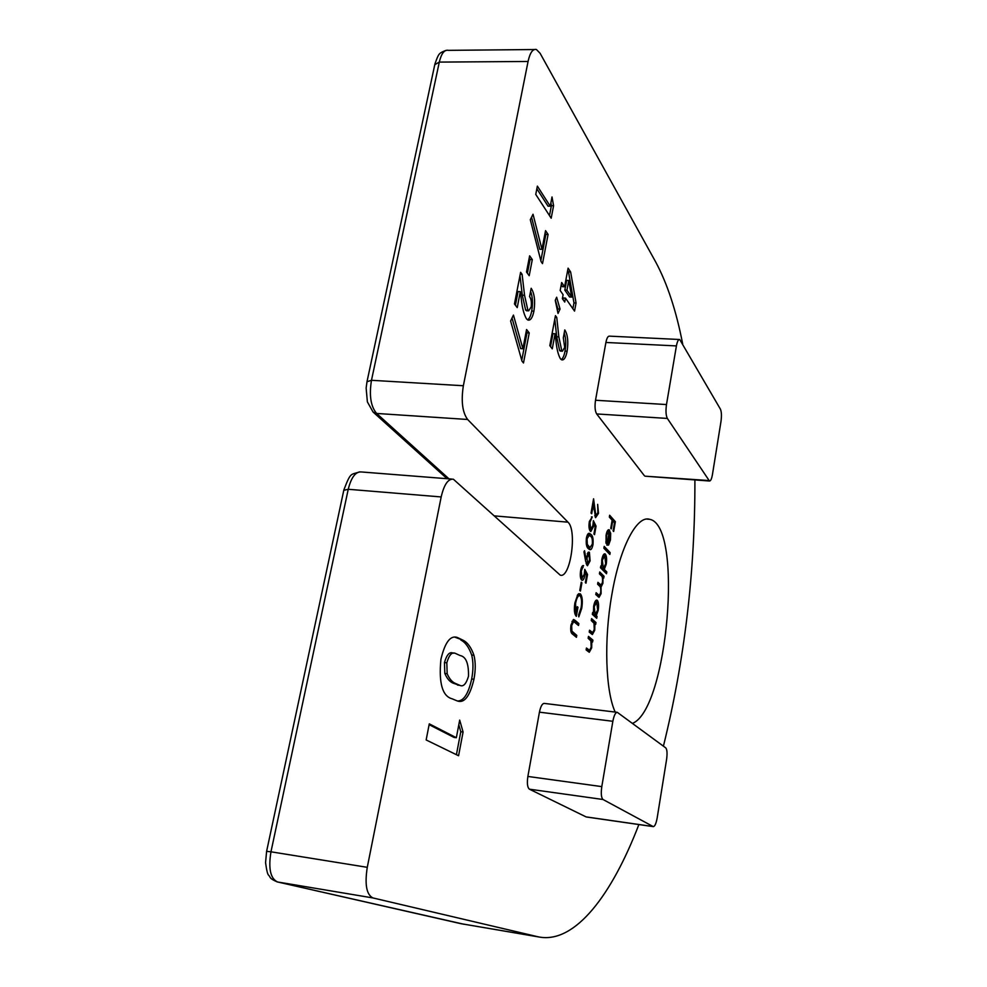 <?xml version="1.0" encoding="UTF-8"?>
<svg xmlns="http://www.w3.org/2000/svg" width="987" height="987" viewBox="0 0 987 987"><rect width="100%" height="100%" fill="white"/><g stroke="black" fill="none" stroke-linecap="round" stroke-linejoin="round"><path stroke-width="1.48" d="M531.179 306.908C531.709 302.182 531.166 298.753 529.563 296.631L531.166 288.266C534.485 293.386 535.398 301.01 533.918 311.152C532.573 317.629 530.624 320.602 528.057 320.072L526.478 318.863C523.912 314.347 522.197 307.784 521.333 299.184L520.322 291.634L517.237 307.599L514.461 303.984L520.618 272.313L522.111 274.361L524.553 295.261L527.885 310.189L528.674 310.843L531.179 306.908M545.552 230.637L548.081 234.45L542.505 263.628L541.073 261.567L530.303 219.719L533.029 214.241L541.962 249.316L545.552 230.637M564.7 347.375L563.306 337.862L564.786 329.929C567.722 334.531 568.5 341.613 567.13 351.199C565.884 357.43 564.095 360.317 561.776 359.873L560.443 358.849C558.173 354.777 556.68 348.732 555.952 340.737L555.089 333.742L552.264 348.855L549.808 345.635L555.447 315.655L556.767 317.469L558.839 336.875L561.751 350.656L562.417 351.212L564.7 347.375M570.634 271.956L576.05 303.009L574.545 311.115L565.477 298.099L564.737 302.047L562.368 298.679L563.108 294.706L560.172 290.486L561.677 282.516L564.601 286.773L568.093 268.156L570.634 271.956L568.512 271.881L573.965 302.923L576.05 303.009M581.725 608.362L578.789 616.875L578.616 614.815L581.096 607.721C581.96 601.996 581.627 598.036 580.109 595.827L579.653 595.568C577.913 595.679 576.544 598.344 575.557 603.538L576.026 613.852L577.296 606.684L577.963 607.264L576.346 616.357C574.335 614.259 573.866 609.744 574.928 602.786L577.802 594.556L580.418 593.89C582.367 596.456 582.811 601.28 581.725 608.362L580.985 608.288M587.524 574.508L585.982 583.181L585.34 582.577L586.611 575.372L585.168 572.657L584.847 575.273C584.193 578.678 583.28 580.356 582.12 580.319L581.59 579.998C580.27 578.357 579.961 575.162 580.664 570.424C581.343 567.056 582.256 565.44 583.403 565.576L581.306 571.165L581.96 578.111L584.267 574.311L584.773 569.326L587.524 574.508L586.081 574.372M586.414 538.051C587.191 534.51 588.203 532.943 589.436 533.338L590.942 534.399C592.805 535.633 593.471 539.087 592.953 544.775C592.151 548.427 591.102 550.055 589.819 549.648L588.412 548.698C586.537 547.427 585.871 543.874 586.414 538.051M597.888 512.574L597.666 504.345L598.492 513.351L595.58 517.657L593.409 503.987L591.682 513.733L591.04 513.043L593.569 498.793L595.864 515.732L597.888 512.574M591.583 618.639L595.988 622.538L595.667 624.401L594.877 623.698L594.742 630.249L592.397 634.555L589.227 632.087L589.56 630.199L592.706 632.63L594.26 629.447L593.989 623.253L591.25 620.515L591.583 618.639M599.738 571.991L604.044 576.26L603.723 578.098L602.983 577.358L602.897 583.342L601.034 587.117L601.108 593.631L599.047 597.357L595.79 594.569L596.111 592.706L599.282 595.482L600.639 592.805C601.034 588.795 600.589 586.463 599.294 585.822L597.604 584.193L597.925 582.33L601.071 585.131L602.428 582.503C602.835 578.666 602.428 576.371 601.231 575.643L599.405 573.842L599.738 571.991M604.204 546.391L610.163 552.646L609.855 554.46L603.884 548.229L604.204 546.391M609.645 515.251L615.37 521.679L613.667 531.487L613.087 530.846L614.482 522.839L612.73 520.877L611.323 528.909L610.731 528.267L612.137 520.211L609.337 517.077L609.645 515.251M473.957 655.282C475.66 662.154 475.66 670.136 473.957 679.241C469.911 696.193 464.396 703.447 457.388 700.98L452.206 698.833C442.373 696.291 438.61 683.09 440.93 659.254C444.94 642.426 450.368 635.147 457.215 637.417L463.15 640.267C467.641 642.537 471.243 647.546 473.957 655.282L471.675 655.023C473.39 661.895 473.39 669.877 471.675 678.97L473.957 679.241M676.416 345.919L605.907 342.464L595.519 400.253L666.484 404.559C665.62 410.876 665.904 415.502 667.348 418.426L709.468 481.014C710.665 481.076 711.664 478.929 712.441 474.562L720.979 421.511C721.731 415.909 721.546 411.789 720.424 409.161L679.698 339.491C678.353 339.318 677.255 341.453 676.416 345.919L666.484 404.559M605.907 342.464C606.795 338.06 607.992 335.962 609.51 336.148L679.241 339.479M645.325 476.203L708.9 480.533M667.348 418.426L596.679 413.948L644.363 475.697M596.679 413.948C595.001 411.048 594.618 406.484 595.519 400.253M528.07 61.465L439.301 62.095L371.482 380.291L463.359 385.744L528.07 61.465C530.019 52.644 532.82 48.671 536.434 49.523L540.099 53.286L655.541 261.703C667.175 283.232 676.231 310.683 682.696 344.044M463.359 385.744C460.991 401.141 462.409 412.381 467.616 419.475L376.615 413.454L449.011 478.855M441.177 496.942L348.238 489.281L270.969 851.806L367.275 867.326L441.177 496.942C444.051 484.58 448.11 478.67 453.354 479.201L560.234 575.15C570.338 578.962 577.395 530.315 567.981 522.172L467.616 419.475M367.275 867.326C364.61 884.463 366.485 894.666 372.913 897.936L277.581 881.983L461.003 923.696L537.718 936.712L372.913 897.936M694.897 479.929C695.144 571.448 684.645 660.192 663.412 746.172M638.873 824.552C611.977 894.691 575.421 943.338 539.507 937.082L537.718 936.712M615.197 712.083C605.549 691.258 603.797 639.995 611.792 594.951C619.861 547.045 636.96 514.869 649.767 519.335C683.572 525.602 667.78 709.505 632.457 723.397M612.853 721.287L539.433 712.17L527.872 776.448L601.799 786.614C600.836 793.511 601.243 797.804 603.008 799.495L653.283 826.625C654.837 826.427 656.145 823.528 657.182 817.89L666.583 759.472C667.397 753.426 667.126 749.565 665.769 747.899L617.307 712.343C615.493 712.392 614.013 715.378 612.853 721.287L601.799 786.614M539.433 712.17C540.654 706.347 542.27 703.435 544.306 703.41L617.085 712.306M586.66 816.977L653.073 826.551M603.008 799.495L529.414 789.181L586.093 816.903M529.414 789.181C527.403 787.478 526.885 783.234 527.872 776.448M459.695 720.115L463.076 732.009L458.573 755.746L426.15 739.954L429.283 723.841L456.339 737.733L459.695 720.115M606.635 535.534L606.043 543.356L606.08 535.201C606.795 531.401 607.782 529.575 609.028 529.723L610.682 533.325L610.447 539.963L608.584 545.058L606.832 545.12L609.152 531.796L606.03 535.485M606.808 571.942L606.499 573.768L600.478 567.759L600.799 565.909L601.552 566.649L601.799 559.678C602.563 555.78 603.588 553.83 604.871 553.818L605.401 554.151C606.647 556.039 606.931 559.407 606.228 564.256L604.266 569.388L606.808 571.942L604.846 572.115M597.061 616.419L596.728 618.281L592.323 614.346L592.656 612.471L593.421 613.161L593.668 606.166C594.47 602.132 595.531 600.096 596.864 600.071L597.345 600.355C598.628 602.132 598.912 605.463 598.196 610.361L596.247 615.691L597.061 616.419L595.038 616.764M588.474 636.393L592.928 640.144L592.595 642.019L591.805 641.353L591.669 647.891L589.276 652.271L586.118 649.902L586.438 648.015L589.609 650.347L591.176 647.114L590.905 640.933L588.141 638.281L588.474 636.393M596.062 526.12L594.544 534.67L593.915 534.016L595.173 526.91L593.767 524.072L593.446 526.663L590.831 531.5L590.251 531.117C588.955 529.353 588.659 526.133 589.362 521.457L592.249 516.929L589.979 522.246L590.608 529.254L592.879 525.639L593.372 520.692L596.062 526.12L594.729 526.009M585.636 561.245L583.959 551.906L584.538 550.697L586.056 559.135L586.401 556.865L589.399 552.251L590.115 560.838L587.462 565.748L585.636 561.245M581.244 582.231L581.898 582.836L580.442 591.053L579.788 590.448L581.244 582.231M574.977 620.268L578.863 623.574L578.518 625.487L573.681 621.551L571.658 625.548L571.929 631.137L576.778 635.394L576.433 637.318L572.522 634.11C570.868 633.222 570.35 630.212 570.967 625.092L573.546 619.491L574.977 620.268L572.991 620.058L576.889 623.365L578.863 623.574M556.656 297.223L560.048 309.079L558.025 313.447L555.249 300.356L556.656 297.223M552.017 196.968L553.584 205.728L551.19 218.213L535.756 194.402L537.372 186.124L550.24 206.221L552.017 196.968M529.637 255.818L532.301 259.593L529.192 275.718L526.503 272.005L529.637 255.818M526.577 329.51L529.242 332.927L523.492 362.969L521.987 361.143L510.612 320.985L513.45 315.075L522.888 348.756L526.577 329.51M471.675 678.97C468.369 693.923 463.606 701.263 457.376 700.98M454.834 637.158L463.15 640.267M460.83 640.008C465.333 642.278 468.961 647.287 471.675 655.023M453.86 653.209L453.058 653.11C449.628 651.506 446.766 654.652 444.446 662.548L444.829 673.467C447.025 678.501 449.702 681.696 452.86 683.041L459.177 685.262M455.192 683.325L459.856 685.348C463.285 687.075 466.16 684.04 468.492 676.268C468.776 663.535 465.987 656.626 460.127 655.553L455.389 653.382C451.972 651.778 449.11 654.924 446.815 662.82L447.173 673.739C449.369 678.785 452.046 681.98 455.192 683.325L452.86 683.041M444.829 673.467L447.173 673.739M444.446 662.548L446.815 662.82M458.807 724.779L460.781 731.712L463.076 732.009M460.781 731.712L456.413 754.697M429.123 724.68L454.032 737.425L456.339 737.733M609.361 516.904L613.482 521.518L615.37 521.679M612.039 520.815L612.73 520.877M605.796 541.925L606.573 541.986M608.152 529.957L609.571 530.081M607.881 530.216L608.448 531.512M609.867 533.251L610.682 533.325M607.375 543.812L606.919 544.577M606.869 544.898L608.584 545.058M609.633 532.561L607.671 543.837L609.917 539.507L610.188 535.25L609.028 532.499M607.054 543.788L607.671 543.837M603.933 547.945L608.263 552.473L610.163 552.646M600.676 566.575L601.552 566.649M604.081 554.04L605.401 554.151M603.76 554.349L604.303 555.718M605.611 564.194L606.228 564.256M603.02 568.278L602.354 569.203L604.266 569.388M602.354 569.203L604.908 571.757M600.577 567.167L603.353 568.302L605.697 563.737L604.71 555.755L602.317 560.283L603.353 568.302M601.034 567.883L602.946 568.056M601.7 560.221L602.317 560.283M599.479 573.447L602.132 576.075L604.044 576.26M602.304 577.296L602.983 577.358M602.267 583.28L602.897 583.342M600.515 585.081L599.862 586.438M600.269 587.043L601.034 587.117M600.478 593.569L601.108 593.631M598.702 595.42L598.073 596.716M595.864 594.1L597.517 595.309M597.678 583.761L599.319 584.958M592.558 613.075L593.421 613.161M596.148 600.232L597.345 600.355M595.753 600.577L596.296 601.984M594.927 614.617L594.322 615.493L596.247 615.691M594.322 615.493L595.136 616.221M592.471 613.569L595.21 614.642L597.666 609.904L596.679 602.021L594.199 606.734L595.21 614.642M592.928 614.247L594.853 614.445M593.582 606.672L594.199 606.734M591.349 619.947L594.075 622.328L595.988 622.538M594.075 622.328L593.927 623.142M594.137 623.624L594.877 623.698M594.112 630.175L594.742 630.249M592.163 632.568L591.423 633.95M589.338 631.458L592.706 632.63M588.264 637.639L591.003 639.934L592.928 640.144M591.003 639.934L590.843 640.822M591.04 641.266L591.805 641.353M591.04 647.817L591.669 647.891M589.066 650.285L588.301 651.679M586.241 649.212L589.523 650.334M597.752 513.289L598.492 513.351M595.84 515.905L595.223 517.114M592.669 503.925L593.409 503.987M593.989 509.674L594.68 509.736M594.742 515.646L595.864 515.732M593.113 523.961L593.767 524.072M592.681 526.589L593.446 526.663M590.682 529.476L589.967 530.759M591.435 516.855L592.249 516.929M589.239 522.185L589.979 522.246M589.338 529.143L590.608 529.254M588.289 533.609L590.942 534.399M588.98 534.226L590.214 535.904M592.2 544.713L592.953 544.775M590.127 547.637L588.992 549.216M587.179 546.995L588.363 547.464M588.98 535.312L587.228 535.151M592.311 544.195C592.644 539.778 592.089 537.15 590.621 536.286L589.276 535.336L587.055 538.779L587.327 544.417L589.93 547.6L592.311 544.195M587.018 546.662L588.758 546.81M586.327 544.33L587.327 544.417M586.315 538.717L587.055 538.779M585.242 559.061L586.056 559.135M588.326 552.152L589.399 552.251M587.845 552.671L588.264 553.954M589.375 560.776L590.115 560.838M587.302 563.75L586.66 564.934M589.103 554.163L586.981 557.852L587.672 563.787L589.498 560.11L589.103 554.163M586.253 557.791L586.981 557.852M586.13 563.515L587.425 563.639M584.514 572.596L585.168 572.657M584.094 575.199L584.847 575.273M581.997 578.283L581.257 579.591M582.935 565.588L583.613 565.65M581.503 567.389L583.058 567.537M580.553 571.091L581.306 571.165M580.615 577.987L581.96 578.111M581.158 582.774L581.898 582.836M579.653 595.568L577.259 595.346M574.804 603.464L575.557 603.538M574.89 613.729L576.026 613.852M577.21 607.19L577.963 607.264M578.678 593.718L580.418 593.89M578.555 593.804L579.529 595.543M576.889 623.365L576.766 624.006M570.893 625.462L571.658 625.548M570.819 631.014L571.929 631.137M571.103 632.136L574.792 635.184L576.778 635.394M574.792 635.184L574.668 635.875M573.965 302.923L572.879 308.734M563.046 299.641L563.355 298.012L565.477 298.099M561.221 284.898L562.467 286.686L564.601 286.773M567.636 270.574L568.512 271.881M568.771 280.481L566.649 280.394L564.823 290.116L569.585 297.013L571.695 297.087L568.771 280.481L566.957 290.19L571.695 297.087M564.823 290.116L566.957 290.19M555.36 300.11L557.914 308.98L560.048 309.079M557.914 308.98L557.334 310.214M564.219 332.977C565.946 337.998 566.205 344.031 565.02 351.088L567.13 351.199M565.02 351.088C564.169 355.727 562.886 358.552 561.171 359.576M550.524 346.573L552.954 333.643L555.089 333.742M555.113 317.407L556.767 317.469M554.805 319.06L556.705 336.777L559.629 350.545L561.751 350.656M559.629 350.545L560.69 351.125M550.882 202.853L551.388 205.678L553.584 205.728M551.388 205.678L549.488 215.585M536.854 188.776L548.032 206.172L550.24 206.221M545.071 233.154L545.885 234.388L548.081 234.45M545.885 234.388L540.839 260.691M531.549 217.214L539.753 249.255L541.962 249.316M529.168 258.261L530.056 259.519L532.301 259.593M530.056 259.519L527.403 273.251M530.574 291.35C532.635 296.84 533.005 303.416 531.697 311.053L533.918 311.152M531.697 311.053C530.772 315.877 529.377 318.801 527.502 319.825M515.411 305.217L518.064 291.547L520.322 291.634M520.235 274.287L522.111 274.361M519.989 275.521L522.296 295.162L525.652 310.103L527.885 310.189M525.652 310.103L526.922 310.769M526.157 331.718L527.021 332.816L529.242 332.927M527.021 332.816L521.753 360.304M512.031 318.036L520.655 348.633L522.888 348.756M277.224 881.909C268.797 878.233 270.709 877.381 268.698 875.222C267.674 874.753 266.626 870.546 265.565 862.626L266.601 851.337L270.969 851.806C268.23 868.572 270.438 878.64 277.581 881.983L464.026 924.276M494.487 515.893L567.981 522.172M539.507 937.082L460.423 923.573M451.836 479.077L361.526 471.971C355.702 471.404 351.273 477.177 348.238 489.281L343.784 490.305L266.626 851.263M534.251 49.535L448.468 50.349C444.421 49.51 441.374 53.434 439.301 62.095L434.773 64.673L367.102 381.216M373.049 411.998L367.374 401.869L366.14 388.076L366.991 381.735L371.482 380.291C369.039 395.392 370.754 406.447 376.615 413.454L373.049 411.998L447.086 478.707M596.555 594.742L598.48 594.939M598.221 584.279L600.145 584.464M589.72 631.791L591.657 631.988M586.623 649.52L588.56 649.742M571.054 632.001L572.904 632.198M556.705 336.777L558.839 336.875M522.296 295.162L524.553 295.261M646.719 519.076L649.767 519.335M343.871 489.885C350.953 471.515 350.447 475.166 359.613 471.86M434.934 63.884C438.82 53.286 438.672 53.286 445.84 50.436M653.283 826.625L586.315 816.977M709.468 481.014L645.004 476.178M457.215 637.417L454.871 637.158M459.856 685.348L457.549 685.064M608.745 531.549L607.128 531.401M604.71 555.755L602.983 555.607M599.282 595.482L597.357 595.284M601.071 585.131L599.158 584.946M596.679 602.021L594.939 601.848M592.607 632.618L590.67 632.408M589.498 650.334L587.573 650.112M596.16 515.93L594.779 515.819M590.991 529.501L589.387 529.365M589.93 547.6L587.968 547.427M588.857 554.015L587.216 553.867M587.672 563.787L586.167 563.651M582.293 578.308L580.664 578.148M573.681 621.551L571.966 621.378M562.417 351.212L560.295 351.101M528.674 310.843L526.441 310.745"/></g></svg>
